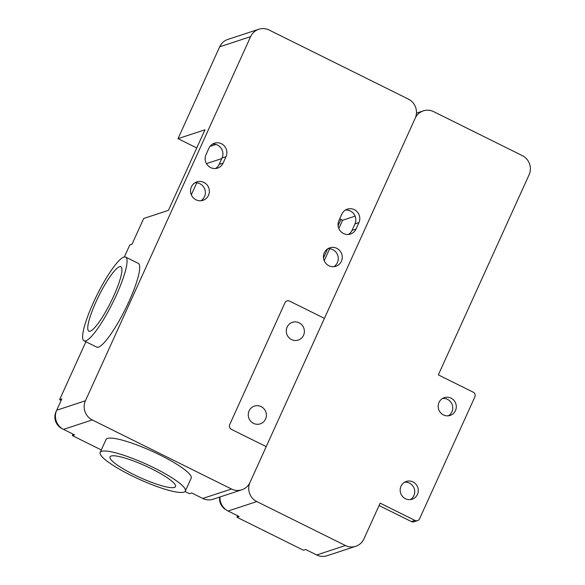 <?xml version="1.0" encoding="UTF-8"?>
<svg xmlns="http://www.w3.org/2000/svg" width="585" height="585" viewBox="0 0 585 585"><rect width="100%" height="100%" fill="white"/><g stroke="black" fill="none" stroke-linecap="round" stroke-linejoin="round"><path stroke-width="0.88" d="M136.144 235.111A12.585 12.161 -108.2 0 1 136.663 233.963M62.259 428.688A12.585 12.161 -108.2 0 1 61.951 428.542A12.585 12.161 -108.2 0 1 56.416 410.919M133.928 474.64A35.963 6.42 -155.6 0 0 175.515 486.581A35.963 6.42 -155.6 0 0 151.61 468.819A35.963 6.42 -155.6 0 0 110.017 456.87A35.963 6.42 -155.6 0 0 133.928 474.64M113.68 296.054A35.963 6.742 -63.6 0 0 120.817 266.745A35.963 6.742 -63.6 0 0 95.998 301.867A35.963 6.742 -63.6 0 0 88.861 331.176A35.963 6.742 -63.6 0 0 113.68 296.054M338.92 220.574A9.711 9.382 71.8 0 0 350.503 234.037A9.711 9.382 71.8 0 0 356.009 229.049L358.934 222.607A9.711 9.382 71.8 0 0 347.358 209.145A9.711 9.382 71.8 0 0 341.845 214.132L338.92 220.574M333.816 266.68A9.711 9.382 71.8 0 0 327.9 248.698M328.902 265.736A9.711 9.382 71.8 0 0 342.247 257.744A9.711 9.382 71.8 0 0 329.816 247.813A9.711 9.382 71.8 0 0 328.902 265.736M210.607 167.581A9.711 9.382 -108.2 0 1 206.008 154.645L208.933 148.195A9.711 9.382 -108.2 0 1 224.472 146.111A9.711 9.382 -108.2 0 1 226.022 156.678L223.097 163.12A9.711 9.382 -108.2 0 1 210.607 167.581M194.988 182.769A9.711 9.382 -108.2 0 1 200.904 200.75M203.887 182.403A9.711 9.382 -108.2 0 1 202.973 200.326A9.711 9.382 -108.2 0 1 190.542 190.403A9.711 9.382 -108.2 0 1 203.887 182.403M116.335 295.176A46.749 8.76 116.4 0 1 84.064 340.843A46.749 8.76 116.4 0 1 93.344 302.737A46.749 8.76 116.4 0 1 125.614 257.078A46.749 8.76 116.4 0 1 116.335 295.176M125.614 257.078L138.272 263.36A46.749 8.76 116.4 0 1 128.993 301.458A46.749 8.76 116.4 0 1 96.722 347.117L84.064 340.843M154.264 467.949A46.749 8.344 -155.6 0 0 100.189 452.417A46.749 8.344 -155.6 0 0 131.274 475.51A46.749 8.344 -155.6 0 0 185.343 491.042A46.749 8.344 -155.6 0 0 154.264 467.949M185.343 491.042L191.193 478.15A46.749 8.344 -155.6 0 0 160.107 455.057A46.749 8.344 -155.6 0 0 106.039 439.525L100.189 452.417M73.059 434.128L72.386 435.613L101.307 449.96M72.386 435.613L74.595 434.889L63.524 429.39A14.384 13.894 -108.2 0 1 56.708 410.224L61.827 398.948L59.619 399.672L61.147 400.433M59.619 399.672L85.893 341.75M124.364 256.939L129.782 244.998L131.991 244.267L143.683 218.49L168.443 210.344L204.984 129.782L178.015 138.652L196.75 147.946M196.765 182.791L191.317 194.805M178.015 138.652L219.682 46.815A14.384 13.894 -108.2 0 1 227.843 39.429L258.789 29.25A14.384 13.894 71.8 0 0 250.621 36.636L219.682 46.815M355.11 216.157L342.576 220.282L339.702 218.856M202.761 498.464L231.499 489.009A14.384 13.894 71.8 0 0 241.839 489.784L213.101 499.239A14.384 13.894 -108.2 0 1 202.761 498.464L191.683 492.972L189.474 493.696L185.028 491.495M241.839 489.784A14.384 13.894 71.8 0 0 250 482.398A14.384 13.894 71.8 0 0 256.815 501.572L228.077 511.019A14.384 13.894 -108.2 0 1 220.004 496.965M417.551 520.606L414.012 521.769A3.598 3.473 -108.2 0 1 411.423 521.571L414.962 520.409A3.598 3.473 71.8 0 0 419.591 518.756L474.844 396.952A3.598 3.473 71.8 0 0 473.141 392.155L438.333 374.89L529.103 174.776A14.384 13.894 71.8 0 0 522.295 155.61L433.69 111.655A14.384 13.894 71.8 0 0 423.343 110.879A14.384 13.894 71.8 0 0 415.182 118.265L250 482.398L266.226 446.633L231.419 429.361A3.598 3.473 71.8 0 1 229.715 424.571L284.968 302.759A3.598 3.473 71.8 0 1 289.597 301.107L324.404 318.379L415.182 118.265A14.384 13.894 71.8 0 0 408.374 99.092L269.129 30.025A14.384 13.894 71.8 0 0 258.789 29.25M56.708 410.224L85.447 400.769L250.621 36.636M85.447 400.769A14.384 13.894 71.8 0 0 92.254 419.942L63.524 429.39M231.499 489.009L92.254 419.942M348.433 234.453A9.711 9.382 71.8 0 0 352.031 230.358L354.956 223.916A9.711 9.382 71.8 0 0 345.442 210.03M209.993 146.411L215.945 144.451M221.766 158.593L206.454 163.632M212.53 144.1A9.711 9.382 -108.2 0 1 222.044 157.987L219.119 164.429A9.711 9.382 -108.2 0 1 215.521 168.524M226.256 509.937A12.57 12.139 -108.2 0 1 219.624 497.096M448.322 415.818A9.353 9.031 71.8 0 0 442.604 398.436M443.43 414.919A9.353 9.031 71.8 0 0 456.285 407.218A9.353 9.031 71.8 0 0 444.308 397.661A9.353 9.031 71.8 0 0 443.43 414.919M410.319 499.597A9.353 9.031 71.8 0 0 404.601 482.216M405.427 498.705A9.353 9.031 71.8 0 0 418.275 491.005A9.353 9.031 71.8 0 0 406.304 481.448A9.353 9.031 71.8 0 0 405.427 498.705M299.132 322.818A9.353 9.031 -108.2 0 1 298.255 340.075A9.353 9.031 -108.2 0 1 286.284 330.518A9.353 9.031 -108.2 0 1 299.132 322.818M261.129 406.597A9.353 9.031 -108.2 0 1 260.252 423.862A9.353 9.031 -108.2 0 1 248.274 414.297A9.353 9.031 -108.2 0 1 261.129 406.597M414.962 520.409L380.155 503.144L363.928 538.909A14.384 13.894 71.8 0 1 355.76 546.295A14.384 13.894 71.8 0 1 345.421 545.52L256.815 501.572M355.76 546.295L327.03 555.75A14.384 13.894 -108.2 0 1 316.682 554.975L305.611 549.483L303.396 550.207L236.947 517.242L239.155 516.518L228.077 511.019M411.423 521.571L379.073 505.528M324.229 260.734L329.677 248.72M338.847 228.508L342.576 220.282M237.62 515.758L236.947 517.242M323.498 257.919L327.585 248.903M338.115 225.693L340.938 219.47M226.022 156.678L222.044 157.987M223.097 163.12L219.119 164.429M358.934 222.607L354.956 223.916M356.009 229.049L352.031 230.358M316.682 554.975L345.421 545.52M416.44 113.146L423.343 110.879"/></g></svg>
